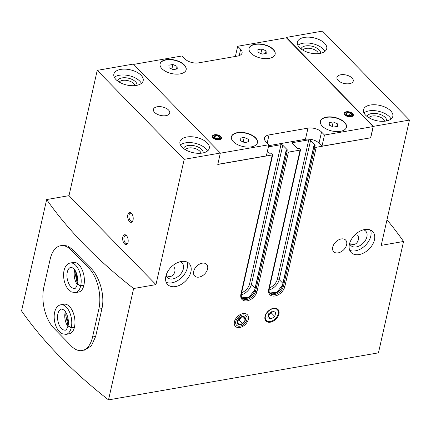 <?xml version="1.0" encoding="UTF-8"?>
<svg xmlns="http://www.w3.org/2000/svg" width="431" height="431" viewBox="0 0 431 431"><rect width="100%" height="100%" fill="white"/><g stroke="black" fill="none" stroke-linecap="round" stroke-linejoin="round"><path stroke-width="0.65" d="M386.979 219.783A534.327 277.44 -167.3 0 1 403.556 241.473L378.461 352.844L108.52 399.887L133.621 288.517A534.327 277.44 -167.3 0 1 46.65 199.558L68.992 195.663L97.228 70.372L133.378 64.068L220.349 153.032L184.199 159.33L97.228 70.372M108.52 399.887A534.327 277.44 -167.3 0 1 21.55 310.929L46.65 199.558M84.433 350.144L91.372 345.851L95.671 336.422L101.942 308.58C105.191 295.354 99.313 275.98 90.445 267.77A534.327 277.44 -167.3 0 1 73.054 249.975L67.985 246.074L62.991 245.298M349.643 243.332A10.355 6.907 135.6 0 0 350.872 245.541A10.355 6.907 135.6 0 0 363.101 243.24A10.355 6.907 135.6 0 0 365.677 231.064A10.355 6.907 135.6 0 0 363.495 229.788M349.584 243.547C354.072 245.53 356.981 244.296 358.312 239.851C358.754 237.971 358.473 236.366 357.477 235.035M166.107 275.317A10.355 6.907 135.6 0 0 167.336 277.526A10.355 6.907 135.6 0 0 179.565 275.226A10.355 6.907 135.6 0 0 182.141 263.055A10.355 6.907 135.6 0 0 179.959 261.773M166.043 275.533C170.536 277.516 173.445 276.287 174.776 271.837C175.218 269.957 174.938 268.351 173.935 267.026M265.394 316.165A7.683 5.124 135.6 0 0 272.548 320.723A7.683 5.124 135.6 0 0 277.44 315.939A7.683 5.124 135.6 0 0 274.197 308.553A7.683 5.124 135.6 0 0 265.394 316.165M270.883 319.069L267.861 317.669L268.766 313.649L272.694 311.031L275.716 312.437L274.811 316.456L270.883 319.069L268.168 316.295M346.427 127.296A13.356 6.934 12.7 0 0 344.488 122.56A13.356 6.934 12.7 0 0 330.62 117.146A13.356 6.934 12.7 0 0 320.368 121.423M337.381 123.799L337.548 126.375L333.535 127.07L329.354 125.195L329.187 122.625L333.201 121.925L337.381 123.799L336.767 126.509M257.436 142.806A13.356 6.934 12.7 0 0 255.502 138.071A13.356 6.934 12.7 0 0 241.629 132.656A13.356 6.934 12.7 0 0 231.382 136.934M248.391 139.31L248.558 141.88L244.544 142.58L240.363 140.705L240.196 138.13L244.21 137.435L248.391 139.31L247.782 142.014M186.122 69.854A13.356 6.934 12.7 0 0 184.182 65.119A13.356 6.934 12.7 0 0 170.315 59.71A13.356 6.934 12.7 0 0 160.063 63.982M177.076 66.358L177.243 68.933L173.23 69.633L169.049 67.759L168.882 65.183L172.896 64.488L177.076 66.358L176.462 69.068M275.107 54.349A13.356 6.934 12.7 0 0 273.173 49.613A13.356 6.934 12.7 0 0 259.3 44.199A13.356 6.934 12.7 0 0 249.053 48.477M266.062 50.853L266.229 53.422L262.215 54.123L258.034 52.248L257.867 49.678L261.881 48.978L266.062 50.853L265.453 53.563M207.133 142.839A15.026 7.801 12.7 0 0 191.38 136.746A15.026 7.801 12.7 0 0 179.959 141.718A15.026 7.801 12.7 0 0 192.905 152.633A15.026 7.801 12.7 0 0 209.277 148.323A15.026 7.801 12.7 0 0 207.133 142.839M141.034 75.231A15.026 7.801 12.7 0 0 125.281 69.132A15.026 7.801 12.7 0 0 113.859 74.105A15.026 7.801 12.7 0 0 126.806 85.026A15.026 7.801 12.7 0 0 143.184 80.716A15.026 7.801 12.7 0 0 141.034 75.231M168.521 110.002A8.351 4.337 12.7 0 0 159.772 106.619A8.351 4.337 12.7 0 0 153.425 109.382A8.351 4.337 12.7 0 0 160.618 115.443A8.351 4.337 12.7 0 0 169.717 113.051A8.351 4.337 12.7 0 0 168.521 110.002M390.669 110.853A15.026 7.801 12.7 0 0 374.916 104.755A15.026 7.801 12.7 0 0 363.495 109.727A15.026 7.801 12.7 0 0 376.441 120.642A15.026 7.801 12.7 0 0 392.819 116.338A15.026 7.801 12.7 0 0 390.669 110.853M324.57 43.24A15.026 7.801 12.7 0 0 308.822 37.147A15.026 7.801 12.7 0 0 297.401 42.119A15.026 7.801 12.7 0 0 310.342 53.035A15.026 7.801 12.7 0 0 326.72 48.725A15.026 7.801 12.7 0 0 324.57 43.24M352.062 78.016A8.351 4.337 12.7 0 0 343.308 74.628A8.351 4.337 12.7 0 0 336.961 77.391A8.351 4.337 12.7 0 0 344.153 83.458A8.351 4.337 12.7 0 0 353.253 81.066A8.351 4.337 12.7 0 0 352.062 78.016M373.3 126.375L286.329 37.416L322.48 31.113L409.45 120.071L373.3 126.375L370.725 137.791L316.219 147.289A1.002 0.523 -167.3 0 1 314.867 146.901L313.994 146.012A0.668 0.345 -167.3 0 1 313.897 145.764A0.668 0.345 -167.3 0 1 314.204 145.559L314.899 145.436A0.668 0.345 -167.3 0 0 315.201 145.225A0.668 0.345 -167.3 0 0 315.109 144.983L310.584 140.361A1.336 0.695 -167.3 0 0 308.774 139.838L292.924 142.602A1.336 0.695 -167.3 0 0 292.32 143.022A1.336 0.695 -167.3 0 0 292.509 143.507L297.029 148.135A0.668 0.345 -167.3 0 0 297.934 148.393L298.629 148.269A0.668 0.345 -167.3 0 1 299.534 148.533L300.407 149.422A1.002 0.523 -167.3 0 1 300.547 149.789A1.002 0.523 -167.3 0 1 300.095 150.101L288.414 152.138A1.002 0.523 -167.3 0 1 287.057 151.744L286.184 150.855A0.668 0.345 -167.3 0 1 286.092 150.613A0.668 0.345 -167.3 0 1 286.394 150.403L287.089 150.284A0.668 0.345 -167.3 0 0 287.396 150.074A0.668 0.345 -167.3 0 0 287.299 149.832L282.774 145.204A1.336 0.695 -167.3 0 0 280.969 144.687L268.384 146.879M286.238 37.799L286.329 37.416M278.916 314.016A8.351 5.571 -44.4 0 1 273.222 321.17A8.351 5.571 -44.4 0 1 265.992 321.068A8.351 5.571 -44.4 0 1 265.011 316.44A8.351 5.571 -44.4 0 1 270.7 309.291A8.351 5.571 -44.4 0 1 277.93 309.393A8.351 5.571 -44.4 0 1 278.916 314.016M234.421 321.774A8.351 5.571 135.6 0 0 240.595 327.339A8.351 5.571 135.6 0 0 248.498 317.825A8.351 5.571 135.6 0 0 240.546 314.393A8.351 5.571 135.6 0 0 235.229 319.597A8.351 5.571 135.6 0 0 234.421 321.774M193.686 271.363A8.351 5.571 135.6 0 0 194.667 275.985A8.351 5.571 135.6 0 0 204.531 274.132A8.351 5.571 135.6 0 0 206.605 264.311A8.351 5.571 135.6 0 0 199.375 264.208A8.351 5.571 135.6 0 0 193.686 271.363M332.727 247.13A8.351 5.571 135.6 0 0 333.707 251.752A8.351 5.571 135.6 0 0 343.572 249.899A8.351 5.571 135.6 0 0 345.651 240.078A8.351 5.571 135.6 0 0 338.416 239.975A8.351 5.571 135.6 0 0 332.727 247.13M165.876 276.206A15.026 10.021 135.6 0 0 167.643 284.53A15.026 10.021 135.6 0 0 185.395 281.195A15.026 10.021 135.6 0 0 189.134 263.519A15.026 10.021 135.6 0 0 176.117 263.336A15.026 10.021 135.6 0 0 165.876 276.206M349.412 244.221A15.026 10.021 135.6 0 0 351.179 252.544A15.026 10.021 135.6 0 0 368.936 249.204A15.026 10.021 135.6 0 0 372.67 231.533A15.026 10.021 135.6 0 0 359.653 231.35A15.026 10.021 135.6 0 0 349.412 244.221M267.425 151.141L269.224 152.983A0.668 0.345 -167.3 0 0 270.129 153.242L270.824 153.118A0.668 0.345 -167.3 0 1 271.724 153.377L272.597 154.266A1.002 0.523 -167.3 0 1 272.737 154.632A1.002 0.523 -167.3 0 1 272.284 154.945L217.779 164.448L220.349 153.032M133.621 288.517L155.963 284.622L184.199 159.33M403.556 241.473L381.214 245.363L409.45 120.071M122.813 237.012A5.01 2.678 -99.9 0 0 124.198 243.531A5.01 2.678 -99.9 0 0 127.759 243.213A5.01 2.678 -99.9 0 0 126.423 235.568A5.01 2.678 -99.9 0 0 122.813 237.012M127.835 214.735A5.01 2.678 -99.9 0 0 129.214 221.259A5.01 2.678 -99.9 0 0 132.775 220.941A5.01 2.678 -99.9 0 0 131.444 213.291A5.01 2.678 -99.9 0 0 127.835 214.735M155.963 284.622L68.992 195.663M370.725 137.791L321.973 146.184L319.015 143.157L321.526 132.021L324.484 135.043L373.149 126.563L370.638 137.699M268.653 145.689L305.455 139.272A10.021 5.204 -167.3 0 1 319.015 143.157M305.455 139.272L307.966 128.136L269.036 134.919A10.021 5.204 -167.3 0 0 264.478 138.055A10.021 5.204 -167.3 0 0 265.911 141.713L268.869 144.741L266.358 155.877L217.8 164.335M321.973 146.184L324.484 135.043M307.966 128.136A10.021 5.204 -167.3 0 1 321.526 132.021M268.869 144.741L220.311 153.199M235.391 56.45L237.686 46.262L286.351 37.783L373.149 126.563M239.216 55.631L240.643 49.285L237.686 46.262M240.643 49.285A10.021 5.204 -167.3 0 1 242.077 52.943A10.021 5.204 -167.3 0 1 237.519 56.078L198.589 62.861A10.021 5.204 -167.3 0 1 185.028 58.982L182.071 55.955L133.691 64.386M213.049 137.909A4.676 2.43 -167.3 0 1 212.995 137.855A4.676 2.43 -167.3 0 1 214.546 134.736A4.676 2.43 -167.3 0 1 220.834 136.557A4.676 2.43 -167.3 0 1 220.236 139.488A4.676 2.43 -167.3 0 1 213.049 137.909M344.859 114.937A4.676 2.43 -167.3 0 1 344.805 114.883A4.676 2.43 -167.3 0 1 346.362 111.764A4.676 2.43 -167.3 0 1 352.644 113.579A4.676 2.43 -167.3 0 1 352.052 116.515A4.676 2.43 -167.3 0 1 344.859 114.937M184.247 64.844A13.356 6.934 12.7 0 0 170.245 59.424A13.356 6.934 12.7 0 0 160.095 63.842A13.356 6.934 12.7 0 0 171.597 73.55A13.356 6.934 12.7 0 0 186.154 69.72A13.356 6.934 12.7 0 0 184.247 64.844M255.561 137.791A13.356 6.934 12.7 0 0 241.559 132.371A13.356 6.934 12.7 0 0 231.409 136.794A13.356 6.934 12.7 0 0 242.917 146.497A13.356 6.934 12.7 0 0 257.474 142.666A13.356 6.934 12.7 0 0 255.561 137.791M344.552 122.28A13.356 6.934 12.7 0 0 330.55 116.86A13.356 6.934 12.7 0 0 320.395 121.283A13.356 6.934 12.7 0 0 331.902 130.986A13.356 6.934 12.7 0 0 346.459 127.156A13.356 6.934 12.7 0 0 344.552 122.28M273.238 49.333A13.356 6.934 12.7 0 0 259.23 43.914A13.356 6.934 12.7 0 0 249.08 48.337A13.356 6.934 12.7 0 0 260.588 58.04A13.356 6.934 12.7 0 0 275.145 54.209A13.356 6.934 12.7 0 0 273.238 49.333M260.857 53.514L261.881 48.978M171.872 69.025L172.896 64.488M243.186 141.971L244.21 137.435M332.177 126.461L333.201 121.925M318.423 53.627A8.211 4.262 12.7 0 0 317.238 51.585A8.211 4.262 12.7 0 0 309.512 48.32A8.211 4.262 12.7 0 0 302.794 50.104M320.545 53.299A10.021 5.204 12.7 0 0 319.085 49.818A10.021 5.204 12.7 0 0 308.741 45.761A10.021 5.204 12.7 0 0 301.01 48.897M324.936 51.397A15.026 7.801 12.7 0 0 323.255 49.091A15.026 7.801 12.7 0 0 297.864 45.298M134.881 85.613A8.211 4.262 12.7 0 0 133.702 83.576A8.211 4.262 12.7 0 0 125.976 80.306A8.211 4.262 12.7 0 0 119.258 82.089M137.01 85.29A10.021 5.204 12.7 0 0 135.544 81.804A10.021 5.204 12.7 0 0 125.205 77.747A10.021 5.204 12.7 0 0 117.474 80.888M141.4 83.382A15.026 7.801 12.7 0 0 139.719 81.076A15.026 7.801 12.7 0 0 114.328 77.284M384.517 121.235A8.211 4.262 12.7 0 0 383.337 119.198A8.211 4.262 12.7 0 0 375.611 115.928A8.211 4.262 12.7 0 0 368.893 117.711M386.645 120.912A10.021 5.204 12.7 0 0 385.179 117.426A10.021 5.204 12.7 0 0 374.841 113.369A10.021 5.204 12.7 0 0 367.11 116.51M391.036 119.004A15.026 7.801 12.7 0 0 389.355 116.699A15.026 7.801 12.7 0 0 363.963 112.906M200.981 153.22A8.211 4.262 12.7 0 0 199.801 151.184A8.211 4.262 12.7 0 0 192.075 147.919A8.211 4.262 12.7 0 0 185.352 149.702M203.109 152.897A10.021 5.204 12.7 0 0 201.643 149.412A10.021 5.204 12.7 0 0 191.305 145.355A10.021 5.204 12.7 0 0 183.574 148.496M207.494 150.995A15.026 7.801 12.7 0 0 205.813 148.684A15.026 7.801 12.7 0 0 180.422 144.891M349.724 250.314A15.026 10.021 135.6 0 0 365.283 245.471A15.026 10.021 135.6 0 0 370.477 230.03M166.188 282.3A15.026 10.021 135.6 0 0 181.742 277.456A15.026 10.021 135.6 0 0 186.935 262.016M265.744 320.788A8.351 5.571 135.6 0 0 272.263 320.863L272.548 320.723M277.44 315.939L277.586 315.659A8.351 5.571 135.6 0 0 277.656 309.14M271.837 311.602L271.508 313.073L274.811 316.456M271.508 313.073L268.432 315.12M131.741 213.641A4.105 2.193 -99.9 0 0 130.491 213.232A4.105 2.193 -99.9 0 0 129.058 215.085A4.105 2.193 -99.9 0 0 129.564 219.39A4.105 2.193 -99.9 0 0 131.902 221.319A4.105 2.193 -99.9 0 0 132.937 220.51M126.719 235.913A4.105 2.193 -99.9 0 0 125.469 235.504A4.105 2.193 -99.9 0 0 124.036 237.362A4.105 2.193 -99.9 0 0 124.543 241.662A4.105 2.193 -99.9 0 0 126.881 243.596A4.105 2.193 -99.9 0 0 127.915 242.788M92.573 336.961L98.844 309.119A30.057 16.06 -99.9 0 0 88.84 268.05L71.444 250.255A30.057 16.06 -99.9 0 0 60.636 245.708A30.057 16.06 -99.9 0 0 50.141 259.3L43.865 287.143A30.057 16.06 -99.9 0 0 53.875 328.217L71.271 346.007A30.057 16.06 -99.9 0 0 82.079 350.559A30.057 16.06 -99.9 0 0 92.573 336.961L95.671 336.422M75.447 292.611L78.641 292.056A15.026 8.033 -99.9 0 0 83.975 275.872A15.026 8.033 -99.9 0 0 73.48 262.447L70.285 263.002C67.586 263.546 65.636 265.561 64.44 269.052C63.476 272.16 63.319 275.619 63.971 279.423C64.655 283.183 65.97 286.346 67.909 288.91L71.476 291.97L75.447 292.611A15.026 8.033 -99.9 0 0 80.656 285.968L77.435 284.228C76.233 287.418 75.323 288.792 74.698 288.334A10.689 5.711 -99.9 0 1 67.241 278.787A10.689 5.711 -99.9 0 1 71.029 267.279L73.238 268.152C75.84 269.79 78.873 277.963 77.456 284.131L80.726 285.661A15.026 8.033 -99.9 0 0 78.803 269.989A15.026 8.033 -99.9 0 0 70.285 263.002M66.035 334.375L69.229 333.82A15.026 8.033 -99.9 0 0 74.563 317.636A15.026 8.033 -99.9 0 0 64.068 304.211L60.873 304.765C58.174 305.31 56.224 307.325 55.028 310.816C54.064 313.924 53.907 317.383 54.559 321.187C55.243 324.947 56.558 328.11 58.497 330.674L62.064 333.734L66.035 334.375A15.026 8.033 -99.9 0 0 71.244 327.732L68.023 325.992C66.821 329.182 65.911 330.555 65.286 330.098A10.689 5.711 -99.9 0 1 57.829 320.551A10.689 5.711 -99.9 0 1 61.617 309.043L63.826 309.916C66.428 311.554 69.461 319.727 68.044 325.895L71.314 327.425A15.026 8.033 -99.9 0 0 69.391 311.753A15.026 8.033 -99.9 0 0 60.873 304.765M66.977 314.765A10.021 5.355 -99.9 0 0 68.394 322.9M76.389 273.001A10.021 5.355 -99.9 0 0 77.806 281.136M74.515 326.865L71.314 327.425M74.444 327.172L71.244 327.732M83.926 285.101L80.726 285.661M83.856 285.408L80.656 285.968M240.148 317.431A4.822 3.216 135.6 0 0 237.357 321.262A4.822 3.216 135.6 0 0 238.58 324.392A4.822 3.216 135.6 0 0 242.594 323.692A4.822 3.216 135.6 0 0 245.384 319.861A4.822 3.216 135.6 0 0 244.161 316.731A4.822 3.216 135.6 0 0 240.148 317.431L237.357 321.262L238.58 324.392L242.594 323.692L245.384 319.861L244.161 316.731L240.148 317.431M242.631 314.964A6.713 4.477 135.6 0 0 235.902 324.204A6.713 4.477 135.6 0 0 245.584 322.512A6.713 4.477 135.6 0 0 242.631 314.964M242.411 316.817L245.384 319.861M241.398 317L239.119 320.131L242.594 323.692M239.119 320.131L237.81 320.362M347.418 115.395A2.893 1.503 12.7 0 0 350.258 115.799A2.893 1.503 12.7 0 0 351.594 114.668A2.893 1.503 12.7 0 0 350.085 113.127A2.893 1.503 12.7 0 0 347.246 112.717A2.893 1.503 12.7 0 0 345.915 113.854A2.893 1.503 12.7 0 0 347.418 115.395L350.258 115.799L351.594 114.668L350.085 113.127L347.246 112.717L345.915 113.854L347.418 115.395M345.436 114.84A3.987 2.069 12.7 0 0 352.213 115.81A3.987 2.069 12.7 0 0 348.614 112.13A3.987 2.069 12.7 0 0 345.436 114.84M346.75 114.915L347.246 112.717M349.476 115.826L350.085 113.127M215.608 138.367A2.893 1.503 12.7 0 0 218.447 138.777A2.893 1.503 12.7 0 0 219.778 137.64A2.893 1.503 12.7 0 0 218.275 136.099A2.893 1.503 12.7 0 0 215.435 135.695A2.893 1.503 12.7 0 0 214.099 136.826A2.893 1.503 12.7 0 0 215.608 138.367L218.447 138.777L219.778 137.64L218.275 136.099L215.435 135.695L214.099 136.826L215.608 138.367M213.62 137.812A3.987 2.069 12.7 0 0 220.397 138.782A3.987 2.069 12.7 0 0 216.804 135.102A3.987 2.069 12.7 0 0 213.62 137.812M214.94 137.888L215.435 135.695M217.666 138.798L218.275 136.099M284.848 286.502A1.002 0.523 -167.3 0 1 283.49 286.114A8.685 5.792 -44.4 0 1 277.575 293.549A8.685 5.792 -44.4 0 1 270.054 293.441C269.224 293.026 268.928 291.545 269.176 289.002A1.002 0.523 -167.3 0 1 268.718 289.314A9.687 6.46 -44.4 0 0 274.962 295.984A9.687 6.46 -44.4 0 0 284.848 286.502L316.219 147.289M268.718 289.314L300.095 150.101M257.038 291.351A1.002 0.523 -167.3 0 1 255.685 290.957A8.685 5.792 -44.4 0 1 249.764 298.397A8.685 5.792 -44.4 0 1 242.244 298.29C241.414 297.869 241.123 296.388 241.365 293.845A1.002 0.523 -167.3 0 1 240.913 294.157A9.687 6.46 -44.4 0 0 247.157 300.827A9.687 6.46 -44.4 0 0 257.038 291.351L288.414 152.138M240.913 294.157L272.284 154.945M286.184 150.855L254.813 290.068L255.685 290.957L287.057 151.744M241.866 297.826A8.685 5.792 -44.4 0 0 249.301 297.277A8.685 5.792 -44.4 0 0 254.813 290.068A0.668 0.345 -167.3 0 1 254.716 289.826L286.092 150.613M287.202 150.252L287.299 149.832M255.087 288.188L251.402 284.417L282.774 145.204M280.969 144.687L249.592 283.9A1.336 0.695 -167.3 0 1 251.402 284.417A10.856 7.241 -44.4 0 1 241.209 294.847M249.592 283.9A9.52 6.346 -44.4 0 1 241.613 292.741M292.681 143.685L292.924 142.602M269.423 287.892A9.52 6.346 -44.4 0 0 277.402 279.051L308.774 139.838M277.402 279.051A1.336 0.695 -167.3 0 1 279.213 279.574L310.584 140.361M315.013 145.409L315.109 144.983M282.898 283.339L279.213 279.574A10.856 7.241 -44.4 0 1 269.019 289.998M314.867 146.901L283.49 286.114L282.623 285.225L313.994 146.012M282.526 284.977L276.864 292.337L269.666 292.967A8.685 5.792 -44.4 0 0 277.111 292.428A8.685 5.792 -44.4 0 0 282.623 285.225A0.668 0.345 -167.3 0 1 282.526 284.977L313.897 145.764M267.204 143.038L269.036 134.919M98.844 309.119L101.942 308.58M88.84 268.05L90.445 267.77M71.444 250.255L73.054 249.975M65.372 311.672A10.689 5.711 -99.9 0 0 67.931 326.359M74.784 269.908A10.689 5.711 -99.9 0 0 77.343 284.595M241.365 293.845L272.737 154.632M269.176 289.002L300.547 149.789M241.856 297.81L249.053 297.18L254.716 289.826M65.97 312.626L65.738 315.223L67.613 324.182L68.168 325.254M75.382 270.862L75.15 273.459L77.025 282.418L77.58 283.49"/></g></svg>
